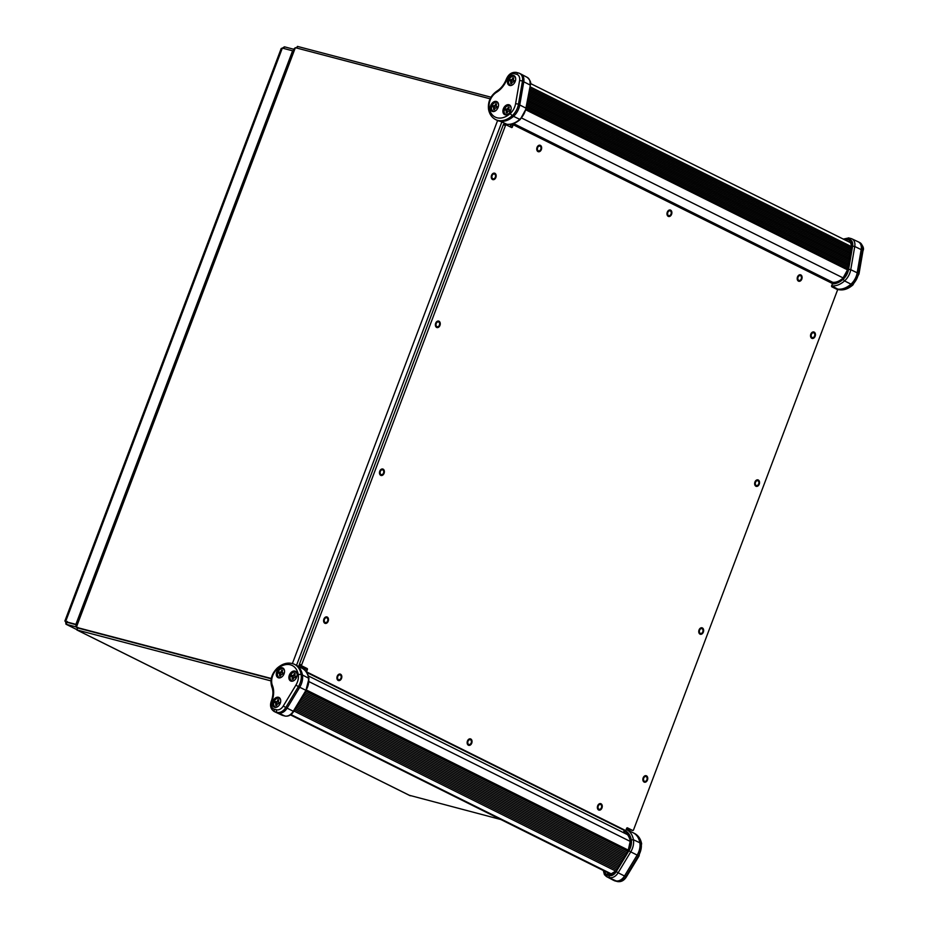<?xml version="1.0" encoding="UTF-8"?>
<svg xmlns="http://www.w3.org/2000/svg" width="928" height="928" viewBox="0 0 928 928"><rect width="100%" height="100%" fill="white"/><g stroke="black" fill="none" stroke-linecap="round" stroke-linejoin="round"><path stroke-width="1.39" d="M510.748 81.038L509.948 80.829A3.086 2.146 116.4 0 1 510.388 79.657L512.929 80.295L512.871 77.848A3.086 2.146 116.4 0 1 513.312 77.906A3.086 2.146 116.4 0 1 513.718 78.08L513.254 80.04L514.506 80.736A3.086 2.146 116.4 0 1 514.066 81.908L512.558 81.873L511.595 83.706A3.086 2.146 116.4 0 1 511.142 83.659A3.086 2.146 116.4 0 1 510.736 83.485L510.748 81.038L512.314 81.942L510.736 83.485M515.608 78.056A4.733 3.294 -63.6 0 0 513.892 76.374A4.733 3.294 -63.6 0 0 509.008 79.936A4.733 3.294 -63.6 0 0 510.562 85.179A4.733 3.294 -63.6 0 0 512.105 85.121M514.506 80.736L513.718 80.527M511.85 82.708L511.154 82.395M512.314 81.942L511.212 81.525M511.804 80.26L511.189 79.866L512.453 78.938L513.138 79.286M510.388 79.657L511.189 79.866M512.929 80.295L511.908 79.68M512.871 77.848L512.453 78.938M468.42 745.219A3.341 2.378 104.7 0 0 468.744 745.335A3.341 2.378 104.7 0 0 471.888 742.713A3.341 2.378 104.7 0 0 470.438 738.874A3.341 2.378 104.7 0 0 467.364 741.263A3.341 2.378 104.7 0 0 468.42 745.219M290.951 681.094A5.406 3.758 116.4 0 1 290.255 674.876A5.406 3.758 116.4 0 1 295.568 671.42A5.406 3.758 116.4 0 1 295.742 671.466M278.354 677.788A5.406 3.758 116.4 0 1 277.658 671.57A5.406 3.758 116.4 0 1 282.97 668.114A5.406 3.758 116.4 0 1 283.133 668.16M274.514 707.287A5.406 3.758 116.4 0 1 273.818 701.081A5.406 3.758 116.4 0 1 279.131 697.612A5.406 3.758 116.4 0 1 279.293 697.67M294.907 671.083A5.406 3.758 116.4 0 1 295.417 671.28A5.406 3.758 116.4 0 1 296.38 677.788A5.406 3.758 116.4 0 1 290.603 680.955A5.406 3.758 116.4 0 1 289.49 674.795A5.406 3.758 116.4 0 1 294.907 671.083M278.47 697.288A5.406 3.758 116.4 0 1 278.98 697.473A5.406 3.758 116.4 0 1 279.943 703.992A5.406 3.758 116.4 0 1 274.166 707.148A5.406 3.758 116.4 0 1 273.041 700.988A5.406 3.758 116.4 0 1 278.47 697.288M282.309 667.777A5.406 3.758 116.4 0 1 282.82 667.974A5.406 3.758 116.4 0 1 283.782 674.482A5.406 3.758 116.4 0 1 278.006 677.649A5.406 3.758 116.4 0 1 276.88 671.489A5.406 3.758 116.4 0 1 282.309 667.777M277.878 668.206L277.217 669.018A19.65 13.676 116.4 0 1 298.236 674.54L301.113 674.308A14.512 10.092 -63.6 0 1 298.41 686.604L299.732 687.265L287.088 708.168L293.294 711.242L305.938 690.328L299.732 687.265A14.512 10.092 -63.6 0 0 302.435 674.969A21.704 15.103 -63.6 0 0 295.997 665.074A21.704 15.103 -63.6 0 0 295.777 664.958L294.443 664.297C288.736 661.873 282.97 663.16 277.17 668.148C271.544 673.856 269.77 680.108 271.834 686.917C273.424 690.942 273.261 695.64 271.347 701.034C269.712 705.524 270.616 709.004 274.073 711.451A9.361 6.519 -63.6 0 0 274.955 711.776A2.053 1.462 -75.3 0 1 274.352 709.201L276.567 709.781A2.053 1.462 104.7 0 0 277.17 712.356A9.361 6.519 -63.6 0 0 285.766 707.519L283.272 706.011L295.928 685.096L298.41 686.604L285.766 707.519L287.088 708.168A9.361 6.519 -63.6 0 1 278.493 713.017L284.85 715.987L276.277 712.437A9.361 6.519 -63.6 0 1 275.5 712.147A9.361 6.519 -63.6 0 1 275.396 712.101L274.073 711.451M278.156 701.15L277.948 702.16L276.927 701.556L278.156 701.15L277.878 699.724A3.086 2.146 116.4 0 1 278.33 699.77A3.086 2.146 116.4 0 1 278.736 699.944L278.261 701.904L279.525 702.6A3.086 2.146 116.4 0 1 279.084 703.772L277.565 703.749L276.614 705.582A3.086 2.146 116.4 0 1 276.161 705.524A3.086 2.146 116.4 0 1 275.755 705.35L275.767 702.902L277.321 703.807L276.231 703.389M280.627 699.932A4.733 3.294 -63.6 0 0 278.91 698.25A4.733 3.294 -63.6 0 0 274.027 701.8A4.733 3.294 -63.6 0 0 275.581 707.055A4.733 3.294 -63.6 0 0 277.112 706.985M277.321 703.807L276.161 704.259M276.869 704.572L275.755 705.35M277.948 702.16L275.407 701.522A3.086 2.146 116.4 0 0 274.966 702.693L275.767 702.902M276.822 702.136L276.208 701.73L276.927 701.556M275.407 701.522L276.208 701.73M277.878 699.724L277.472 700.814M279.525 702.6L278.725 702.392M668.253 216.363A3.341 2.378 104.7 0 0 668.578 216.491A3.341 2.378 104.7 0 0 671.721 213.858A3.341 2.378 104.7 0 0 670.271 210.018A3.341 2.378 104.7 0 0 667.197 212.419A3.341 2.378 104.7 0 0 668.253 216.363M615.426 881.02A2.053 1.462 -75.3 0 1 615.218 880.985A2.053 1.462 -75.3 0 1 615.02 880.916L613.698 880.254A9.361 6.519 116.4 0 1 612.816 879.93A9.361 6.519 116.4 0 1 612.724 879.872L606.494 876.589A9.187 6.392 -63.6 0 0 607.457 876.96L615.914 880.834L607.457 876.96A1.543 1.102 -75.3 0 1 607.016 875.034L609.232 875.614A1.543 1.102 104.7 0 0 609.661 877.54A9.187 6.392 -63.6 0 0 618.106 872.784L624.498 875.997A9.361 6.519 116.4 0 1 615.914 880.834L617.236 881.496A2.053 1.462 104.7 0 0 617.433 881.565A2.053 1.462 104.7 0 0 617.77 881.6M612.816 879.93L614.139 880.579A9.361 6.519 116.4 0 0 615.02 880.916L617.236 881.496A9.361 6.519 116.4 0 0 625.82 876.647L638.476 855.732L639.067 855.952L626.423 876.867L624.498 875.997L637.153 855.082L630.75 851.869L618.106 872.784L616.25 871.659L628.906 850.756L630.75 851.869A14.338 9.976 -63.6 0 0 633.418 839.724L631.284 839.91A12.795 8.897 -63.6 0 1 628.906 850.756M632.478 832.451A21.704 15.103 116.4 0 1 632.954 832.66A21.704 15.103 116.4 0 1 633.186 832.776A21.704 15.103 116.4 0 1 639.844 842.786A14.512 10.092 116.4 0 1 637.153 855.082L638.476 855.732A14.512 10.092 116.4 0 0 641.167 843.436L639.067 855.952M625.948 833.518L624.672 832.845A1.543 1.543 0 0 1 623.952 830.943L624.405 830.989A19.407 13.502 116.4 0 1 630.843 840.165A12.203 8.491 116.4 0 1 628.569 850.512L615.925 871.427L628.569 850.512M626.597 828.46L630.483 829.876A0.812 0.58 104.7 0 0 630.646 829.91M504.96 114.747A5.406 3.758 116.4 0 1 504.264 108.53A5.406 3.758 116.4 0 1 509.576 105.073A5.406 3.758 116.4 0 1 509.739 105.119M492.35 111.441A5.406 3.758 116.4 0 1 491.666 105.224A5.406 3.758 116.4 0 1 496.979 101.767A5.406 3.758 116.4 0 1 497.141 101.813M509.495 85.422A5.406 3.758 116.4 0 1 508.799 79.216A5.406 3.758 116.4 0 1 514.124 75.748A5.406 3.758 116.4 0 1 514.286 75.794M521.037 74.101L527.255 77.395A9.187 6.392 116.4 0 1 529.946 84.947L523.775 81.792A9.361 6.519 -63.6 0 0 521.037 74.101A9.361 6.519 -63.6 0 0 520.933 74.054L519.61 73.393A9.361 6.519 -63.6 0 0 518.74 73.068A2.053 1.462 104.7 0 0 518.532 72.987A2.053 1.462 104.7 0 0 516.687 74.321L514.472 73.741A7.308 5.081 -63.6 0 0 506.943 79.228L506.862 79.53M508.915 104.748A5.406 3.758 116.4 0 1 509.426 104.934A5.406 3.758 116.4 0 1 510.377 111.441A5.406 3.758 116.4 0 1 504.612 114.608A5.406 3.758 116.4 0 1 503.486 108.448A5.406 3.758 116.4 0 1 508.915 104.748M513.462 75.423A5.406 3.758 116.4 0 1 513.961 75.609A5.406 3.758 116.4 0 1 514.924 82.116A5.406 3.758 116.4 0 1 509.147 85.283A5.406 3.758 116.4 0 1 508.034 79.124A5.406 3.758 116.4 0 1 513.462 75.423M496.318 101.442A5.406 3.758 116.4 0 1 496.828 101.628A5.406 3.758 116.4 0 1 497.779 108.135A5.406 3.758 116.4 0 1 492.014 111.302A5.406 3.758 116.4 0 1 490.889 105.142A5.406 3.758 116.4 0 1 496.318 101.442M514.472 73.741A2.053 1.462 -75.3 0 1 516.316 72.407L519.61 73.393A9.361 6.519 -63.6 0 1 522.452 81.142L518.439 104.319A2.053 0.58 -170.2 0 0 515.574 103.797L519.587 80.62A2.053 0.58 9.8 0 1 522.452 81.142L523.775 81.792L519.761 104.98L525.932 108.124L530.294 85.306L525.932 108.124A14.338 9.976 116.4 0 1 519.761 119.352L520.248 118.738M518.323 72.952L516.525 72.488A2.053 1.462 -75.3 0 0 516.316 72.407C511.85 71.897 508.521 74.147 506.34 79.158C504.206 84.518 501.039 88.52 496.828 91.164C490.61 95.596 487.838 101.558 488.488 109.04C489.369 114.005 491.759 117.52 495.633 119.596L496.956 120.257A21.704 15.103 -63.6 0 0 500.378 121.29L500.343 121.278A21.704 15.103 -63.6 0 0 513.52 116.348A14.512 10.092 -63.6 0 0 519.761 104.98L518.439 104.319A14.512 10.092 -63.6 0 1 512.198 115.687L510.214 113.552A12.447 8.665 -63.6 0 0 515.574 103.797M495.633 119.596A21.704 15.103 -63.6 0 0 512.198 115.687L519.761 119.352A21.541 14.987 116.4 0 1 506.874 124.271L500.378 121.29M506.444 124.085L506.874 124.271A1.543 1.079 96.7 0 0 507.384 124.329M812.104 337.514A2.482 1.763 -75.3 0 1 811.327 334.579A2.482 1.763 -75.3 0 1 813.612 332.804A2.482 1.763 -75.3 0 1 814.691 335.646A2.482 1.763 -75.3 0 1 812.348 337.606A2.482 1.763 -75.3 0 1 812.104 337.514M492.838 178.721A2.482 1.763 -75.3 0 1 492.06 175.786A2.482 1.763 -75.3 0 1 494.346 174.012A2.482 1.763 -75.3 0 1 495.424 176.854A2.482 1.763 -75.3 0 1 493.081 178.814A2.482 1.763 -75.3 0 1 492.838 178.721M538.321 150.788A2.482 1.763 -75.3 0 1 537.544 147.865A2.482 1.763 -75.3 0 1 539.829 146.079A2.482 1.763 -75.3 0 1 540.908 148.932A2.482 1.763 -75.3 0 1 538.565 150.881A2.482 1.763 -75.3 0 1 538.321 150.788M338.488 679.644A2.482 1.763 -75.3 0 1 337.711 676.709A2.482 1.763 -75.3 0 1 339.996 674.934A2.482 1.763 -75.3 0 1 341.075 677.776A2.482 1.763 -75.3 0 1 338.732 679.737A2.482 1.763 -75.3 0 1 338.488 679.644M436.949 326.633A2.482 1.763 -75.3 0 1 436.16 323.698A2.482 1.763 -75.3 0 1 438.457 321.923A2.482 1.763 -75.3 0 1 439.524 324.777A2.482 1.763 -75.3 0 1 437.192 326.726A2.482 1.763 -75.3 0 1 436.949 326.633M468.721 744.418A2.482 1.763 -75.3 0 1 467.932 741.484A2.482 1.763 -75.3 0 1 470.218 739.709A2.482 1.763 -75.3 0 1 471.296 742.551A2.482 1.763 -75.3 0 1 468.965 744.511A2.482 1.763 -75.3 0 1 468.721 744.418M668.554 215.563A2.482 1.763 -75.3 0 1 667.766 212.628A2.482 1.763 -75.3 0 1 670.062 210.853A2.482 1.763 -75.3 0 1 671.13 213.707A2.482 1.763 -75.3 0 1 668.798 215.656A2.482 1.763 -75.3 0 1 668.554 215.563M756.216 485.425A2.482 1.763 -75.3 0 1 755.438 482.49A2.482 1.763 -75.3 0 1 757.724 480.716A2.482 1.763 -75.3 0 1 758.791 483.569A2.482 1.763 -75.3 0 1 756.459 485.518A2.482 1.763 -75.3 0 1 756.216 485.425M700.327 633.348A2.482 1.763 -75.3 0 1 699.538 630.414A2.482 1.763 -75.3 0 1 701.823 628.627A2.482 1.763 -75.3 0 1 702.902 631.481A2.482 1.763 -75.3 0 1 700.57 633.43A2.482 1.763 -75.3 0 1 700.327 633.348M381.06 474.556A2.482 1.763 -75.3 0 1 380.271 471.621A2.482 1.763 -75.3 0 1 382.556 469.835A2.482 1.763 -75.3 0 1 383.635 472.688A2.482 1.763 -75.3 0 1 381.292 474.637A2.482 1.763 -75.3 0 1 381.06 474.556M798.776 280.337A2.482 1.763 -75.3 0 1 797.999 277.402A2.482 1.763 -75.3 0 1 800.284 275.628A2.482 1.763 -75.3 0 1 801.363 278.47A2.482 1.763 -75.3 0 1 799.02 280.43A2.482 1.763 -75.3 0 1 798.776 280.337M598.943 809.181A2.482 1.763 -75.3 0 1 598.166 806.258A2.482 1.763 -75.3 0 1 600.451 804.472A2.482 1.763 -75.3 0 1 601.53 807.325A2.482 1.763 -75.3 0 1 599.186 809.274A2.482 1.763 -75.3 0 1 598.943 809.181M325.16 622.468A2.482 1.763 -75.3 0 1 324.382 619.533A2.482 1.763 -75.3 0 1 326.668 617.758A2.482 1.763 -75.3 0 1 327.746 620.6A2.482 1.763 -75.3 0 1 325.403 622.56A2.482 1.763 -75.3 0 1 325.16 622.468M644.426 781.26A2.482 1.763 -75.3 0 1 643.649 778.325A2.482 1.763 -75.3 0 1 645.934 776.55A2.482 1.763 -75.3 0 1 647.013 779.404A2.482 1.763 -75.3 0 1 644.67 781.353A2.482 1.763 -75.3 0 1 644.426 781.26M837.311 288.852L831.685 285.824A0.812 0.58 -75.3 0 0 831.882 286.833L837.137 289.443A0.812 0.58 104.7 0 1 837.369 290.464L633.511 829.957A0.812 0.58 -75.3 0 1 632.699 830.456L630.483 829.876M831.569 285.801L831.685 285.824A1.543 1.079 96.7 0 0 831.685 285.824L832.219 284.293A0.812 0.58 104.7 0 0 831.975 283.272L513.764 125.002A0.812 0.58 -75.3 0 0 513.683 124.967L511.456 124.387A0.812 0.58 104.7 0 0 510.725 124.92L512.952 125.5A0.812 0.58 -75.3 0 1 513.683 124.967M512.952 125.5L512.372 127.02A0.812 0.58 -75.3 0 1 511.56 127.519L506.317 124.909A0.812 0.58 -75.3 0 0 506.236 124.874L504.008 124.294A0.812 0.58 104.7 0 0 503.278 124.816L505.505 125.408A0.812 0.58 -75.3 0 1 506.236 124.874M301.646 664.889A0.812 0.58 104.7 0 0 301.878 665.91L299.663 665.33A0.812 0.58 -75.3 0 1 299.419 664.309L301.646 664.889L505.505 125.408M307.133 668.531A0.812 0.58 -75.3 0 1 307.377 669.552L305.15 668.96A0.812 0.58 104.7 0 0 304.918 667.94L307.133 668.531L301.878 665.91M305.231 670.654L306.797 671.072L307.377 669.552M306.797 671.072A0.812 0.58 104.7 0 0 307.04 672.092L306.24 671.884M627.293 827.799L627.456 827.846A0.812 0.58 -75.3 0 0 626.644 828.344L626.064 829.864A0.812 0.58 -75.3 0 1 625.252 830.363L307.04 672.092M627.456 827.846L632.699 830.456M625.252 830.363L623.036 829.771A0.812 0.58 104.7 0 0 623.198 829.818M623.036 829.771L306.6 672.394M305.15 668.96L304.709 670.132M299.663 665.33L305.219 668.624M299.419 664.309L503.278 124.816M506.154 124.862L504.09 124.317A0.812 0.58 104.7 0 0 504.008 124.294M512.372 127.02L510.156 126.44A0.812 0.58 -75.3 0 1 509.982 126.73M510.156 126.44L510.725 124.92M513.602 124.955L511.537 124.422A0.812 0.58 104.7 0 0 511.456 124.387M299.013 665.527L299.35 664.634M492.536 179.522A3.341 2.378 104.7 0 0 492.861 179.638A3.341 2.378 104.7 0 0 496.016 177.016A3.341 2.378 104.7 0 0 494.566 173.176A3.341 2.378 104.7 0 0 491.48 175.566A3.341 2.378 104.7 0 0 492.536 179.522M338.186 680.444A3.341 2.378 104.7 0 0 338.511 680.572A3.341 2.378 104.7 0 0 341.666 677.939A3.341 2.378 104.7 0 0 340.216 674.099A3.341 2.378 104.7 0 0 337.131 676.5A3.341 2.378 104.7 0 0 338.186 680.444M850.593 252.544L529.03 92.603M529.285 91.141L850.848 251.082M528.774 94.064L850.35 253.994M850.094 255.455L528.531 95.526M851.104 249.62L529.54 89.691M529.784 88.23L851.359 248.17M528.276 96.976L849.839 256.917M849.584 258.378L528.02 98.438M851.602 246.709L530.039 86.768M527.765 99.899L849.34 259.828M849.085 261.29L527.522 101.349M526.257 108.646L847.821 268.586M527.266 102.811L848.83 262.752M848.575 264.213L527.011 104.272M848.076 267.125L526.512 107.184M526.756 105.734L848.331 265.663M76.664 629.497L66.224 624.3L76.096 626.887M66.224 624.3L66.967 622.328L65.598 621.644L282.321 48.105L292.61 50.808L75.887 624.347L65.598 621.644L65.981 624.219L76.664 629.532M66.967 622.328L67.292 621.493L66.967 622.328L77.244 625.02L66.967 622.317M282.321 48.105L281.207 48.488L64.856 621.052M293.793 49.265L284.432 46.818L283.794 48.5M282.39 48.128L284.432 46.818M755.914 486.226A3.341 2.378 104.7 0 0 756.239 486.353A3.341 2.378 104.7 0 0 759.394 483.72A3.341 2.378 104.7 0 0 757.932 479.88A3.341 2.378 104.7 0 0 754.858 482.282A3.341 2.378 104.7 0 0 755.914 486.226M296.832 48.082L297.459 46.4L490.993 97.196M297.459 46.4L296.345 47.954M490.135 98.82L295.359 47.688L293.909 48.964L75.934 625.82L76.34 627.316L77.697 627.989L271.208 678.786L77.697 627.989L76.954 629.961L270.941 680.885M500.853 819.528L409.387 795.296M77.848 627.398L76.838 629.938L409.828 795.563M281.996 671.652L281.787 672.661L280.766 672.046L281.996 671.652L281.729 670.213A3.086 2.146 116.4 0 1 282.17 670.271A3.086 2.146 116.4 0 1 282.576 670.434L282.1 672.394L283.365 673.102A3.086 2.146 116.4 0 1 282.924 674.262L281.416 674.238L280.453 676.071A3.086 2.146 116.4 0 1 280.001 676.013A3.086 2.146 116.4 0 1 279.595 675.851L279.606 673.392L281.172 674.296L280.07 673.879M284.467 670.422A4.733 3.294 -63.6 0 0 282.75 668.74A4.733 3.294 -63.6 0 0 277.866 672.301A4.733 3.294 -63.6 0 0 279.421 677.544A4.733 3.294 -63.6 0 0 280.964 677.486M281.172 674.296L280.012 674.76M280.708 675.074L279.595 675.851M281.787 672.661L279.247 672.023A3.086 2.146 116.4 0 0 278.806 673.183L279.606 673.392M280.662 672.626L280.047 672.232L280.766 672.046M279.247 672.023L280.047 672.232M281.729 670.213L281.312 671.304M283.365 673.102L282.564 672.893M436.647 327.433A3.341 2.378 104.7 0 0 436.972 327.561A3.341 2.378 104.7 0 0 440.116 324.928A3.341 2.378 104.7 0 0 438.666 321.088A3.341 2.378 104.7 0 0 435.592 323.489A3.341 2.378 104.7 0 0 436.647 327.433M271.266 678.484L76.34 627.316L295.359 47.688M700.025 634.149A3.341 2.378 104.7 0 0 700.35 634.265A3.341 2.378 104.7 0 0 703.494 631.643A3.341 2.378 104.7 0 0 702.044 627.804A3.341 2.378 104.7 0 0 698.97 630.193A3.341 2.378 104.7 0 0 700.025 634.149M835.687 288.724C841.406 291.148 847.171 289.872 852.971 284.884L858.992 273.946A2.053 0.58 -170.2 0 0 858.504 273.458L857.182 272.797L861.184 249.62L854.758 246.488L850.744 269.677L857.182 272.797A14.512 10.092 116.4 0 1 850.93 284.165A21.704 15.103 116.4 0 1 837.787 289.107A21.704 15.103 116.4 0 1 834.585 288.179M848.621 269.294A12.795 8.897 -63.6 0 1 843.111 279.316L844.573 280.906A14.338 9.976 -63.6 0 0 850.744 269.677L848.621 269.294L852.623 246.117L854.758 246.488A9.187 6.392 -63.6 0 0 851.881 238.844L858.249 241.825A9.361 6.519 116.4 0 1 858.354 241.872A9.361 6.519 116.4 0 1 861.184 249.62L862.506 250.27A2.053 0.58 9.8 0 1 862.994 250.769L858.992 273.946M380.747 475.356A3.341 2.378 104.7 0 0 381.083 475.472A3.341 2.378 104.7 0 0 384.227 472.839A3.341 2.378 104.7 0 0 382.777 469.011A3.341 2.378 104.7 0 0 379.691 471.401A3.341 2.378 104.7 0 0 380.747 475.356M493.603 107.045L492.814 106.836A3.086 2.146 116.4 0 1 493.255 105.676L495.796 106.314L495.726 103.866A3.086 2.146 116.4 0 1 496.178 103.924A3.086 2.146 116.4 0 1 496.584 104.098L496.109 106.059L497.373 106.755A3.086 2.146 116.4 0 1 496.932 107.915L495.413 107.892L494.45 109.724A3.086 2.146 116.4 0 1 494.009 109.666A3.086 2.146 116.4 0 1 493.603 109.504L493.603 107.045L495.169 107.95L493.603 109.504M498.475 104.075A4.733 3.294 -63.6 0 0 496.758 102.393A4.733 3.294 -63.6 0 0 491.875 105.954A4.733 3.294 -63.6 0 0 493.429 111.198A4.733 3.294 -63.6 0 0 494.96 111.14M497.373 106.755L496.573 106.546M494.705 108.727L494.009 108.414M495.169 107.95L494.067 107.544M494.659 106.279L494.044 105.885L495.32 104.957L496.004 105.305M493.255 105.676L494.044 105.885M495.796 106.314L494.763 105.699M495.726 103.866L495.32 104.957M644.125 782.06A3.341 2.378 104.7 0 0 644.45 782.188A3.341 2.378 104.7 0 0 647.605 779.555A3.341 2.378 104.7 0 0 646.155 775.715A3.341 2.378 104.7 0 0 643.069 778.116A3.341 2.378 104.7 0 0 644.125 782.06M798.474 281.138A3.341 2.378 104.7 0 0 798.811 281.265A3.341 2.378 104.7 0 0 801.954 278.632A3.341 2.378 104.7 0 0 800.504 274.792A3.341 2.378 104.7 0 0 797.419 277.182A3.341 2.378 104.7 0 0 798.474 281.138M538.02 151.6A3.341 2.378 104.7 0 0 538.344 151.716A3.341 2.378 104.7 0 0 541.5 149.083A3.341 2.378 104.7 0 0 540.05 145.244A3.341 2.378 104.7 0 0 536.964 147.645A3.341 2.378 104.7 0 0 538.02 151.6M294.594 674.958L294.385 675.967L293.364 675.352L294.594 674.958L294.327 673.519A3.086 2.146 116.4 0 1 294.768 673.577A3.086 2.146 116.4 0 1 295.174 673.74L294.71 675.712L295.962 676.408A3.086 2.146 116.4 0 1 295.522 677.568L294.014 677.544L293.051 679.377A3.086 2.146 116.4 0 1 292.598 679.319A3.086 2.146 116.4 0 1 292.192 679.157L292.204 676.698L293.77 677.602L292.668 677.196M297.064 673.728A4.733 3.294 -63.6 0 0 295.348 672.046A4.733 3.294 -63.6 0 0 290.464 675.607A4.733 3.294 -63.6 0 0 292.018 680.85A4.733 3.294 -63.6 0 0 293.561 680.792M293.77 677.602L292.61 678.066M293.306 678.38L292.192 679.157M294.385 675.967L291.844 675.329A3.086 2.146 116.4 0 0 291.404 676.489L292.204 676.698M293.26 675.932L292.645 675.538L293.364 675.352M291.844 675.329L292.645 675.538M294.327 673.519L293.909 674.61M295.962 676.408L295.174 676.199M506.201 110.351L505.412 110.142A3.086 2.146 116.4 0 1 505.853 108.982L508.393 109.62L508.324 107.172A3.086 2.146 116.4 0 1 508.776 107.23A3.086 2.146 116.4 0 1 509.182 107.404L508.706 109.365L509.971 110.061A3.086 2.146 116.4 0 1 509.53 111.232L508.01 111.198L507.048 113.03A3.086 2.146 116.4 0 1 506.607 112.984A3.086 2.146 116.4 0 1 506.201 112.81L506.201 110.351L507.767 111.267L506.201 112.81M511.073 107.381A4.733 3.294 -63.6 0 0 509.356 105.699A4.733 3.294 -63.6 0 0 504.472 109.26A4.733 3.294 -63.6 0 0 506.027 114.504A4.733 3.294 -63.6 0 0 507.558 114.446M509.971 110.061L509.17 109.852M507.303 112.033L506.607 111.72M507.767 111.267L506.665 110.85M507.256 109.585L506.642 109.191L507.918 108.263L508.602 108.611M505.853 108.982L506.642 109.191M508.393 109.62L507.361 109.005M508.324 107.172L507.918 108.263M598.641 809.993A3.341 2.378 104.7 0 0 598.966 810.109A3.341 2.378 104.7 0 0 602.121 807.476A3.341 2.378 104.7 0 0 600.671 803.636A3.341 2.378 104.7 0 0 597.586 806.038A3.341 2.378 104.7 0 0 598.641 809.993M324.858 623.268A3.341 2.378 104.7 0 0 325.183 623.396A3.341 2.378 104.7 0 0 328.338 620.762A3.341 2.378 104.7 0 0 326.888 616.923A3.341 2.378 104.7 0 0 323.802 619.324A3.341 2.378 104.7 0 0 324.858 623.268M811.803 338.314A3.341 2.378 104.7 0 0 812.128 338.442A3.341 2.378 104.7 0 0 815.283 335.808A3.341 2.378 104.7 0 0 813.833 331.969A3.341 2.378 104.7 0 0 810.747 334.358A3.341 2.378 104.7 0 0 811.803 338.314M297.122 705.767L618.825 865.766M618.036 867.088L296.322 707.078M619.626 864.455L297.923 704.445M298.712 703.134L620.414 863.133M295.533 708.4L617.236 868.399M616.436 869.722L294.733 709.711M621.215 861.822L299.512 701.812M300.301 700.501L622.015 860.511M293.944 711.022L615.647 871.032M622.804 859.189L301.101 699.19M301.902 697.868L623.604 857.878M627.583 851.301L305.88 691.29M624.405 856.556L302.69 696.557M303.491 695.234L625.194 855.245M305.08 692.601L626.783 852.612M625.994 853.934L304.28 693.924M276.567 709.781A7.308 5.081 -63.6 0 0 283.272 706.011M271.881 701.394L271.95 701.104A7.308 5.081 -63.6 0 0 274.352 709.201M272.287 687.37L272.414 685.467A19.929 13.862 116.4 0 1 271.95 701.104M277.217 669.018A12.447 8.665 -63.6 0 0 272.414 685.467M298.236 674.54A12.447 8.665 116.4 0 1 295.928 685.096M294.443 664.297A21.704 15.103 -63.6 0 1 301.113 674.308L308.606 678.171A14.338 9.976 116.4 0 1 305.938 690.328L308.954 678.577C308.096 673.798 305.857 670.399 302.226 668.357A21.541 14.987 116.4 0 1 308.606 678.171L308.421 679.331M282.912 715.476A1.543 1.102 -75.3 0 1 282.773 715.453L284.989 716.033C288.446 716.602 291.357 715.047 293.724 711.393L293.294 711.242A9.187 6.392 116.4 0 1 284.85 715.987A1.543 1.102 104.7 0 0 285.186 716.068M281.88 715.128L282.773 715.453A1.543 1.102 -75.3 0 1 282.646 715.407A9.187 6.392 116.4 0 1 281.88 715.128L275.5 712.147M610.96 874.13A1.543 1.102 104.7 0 0 609.441 875.081L607.225 874.489A1.543 1.102 -75.3 0 1 608.745 873.55L610.682 874.048M608.536 873.48A5.522 3.84 116.4 0 1 608.281 873.376A5.522 3.84 116.4 0 1 607.144 872.39M603.896 870.777A7.644 5.324 -63.6 0 0 607.016 875.034M609.232 875.614A7.644 5.324 -63.6 0 0 616.25 871.659M630.657 841.313L630.843 840.165L630.657 841.313M615.925 871.427A7.064 4.918 116.4 0 1 609.441 875.081M607.225 874.489A7.064 4.918 116.4 0 1 604.406 871.032M628.244 850.21L630.309 840.919C629.149 836.488 627.502 833.912 625.356 833.182A17.864 12.435 -63.6 0 0 624.73 832.88A1.543 1.102 113.2 0 1 624.405 830.989L624.614 830.444A19.998 13.908 116.4 0 1 631.284 839.91M632.954 832.66L626.203 829.516A1.543 1.102 113 0 0 626.203 829.516A21.541 14.987 -63.6 0 1 626.586 829.69A21.541 14.987 -63.6 0 1 633.418 839.724L641.167 843.436A21.704 15.103 116.4 0 0 634.508 833.437C638.383 835.502 640.772 839.016 641.654 843.993M624.73 830.235A1.543 1.102 113 0 0 624.614 830.444L623.952 830.943M506.943 79.228A19.929 13.862 116.4 0 1 496.561 92.266L497.559 91.211M496.561 92.266A12.447 8.665 -63.6 0 0 489.195 108.031L488.963 109.585M519.587 80.62A7.308 5.081 -63.6 0 0 516.687 74.321M510.214 113.552A19.65 13.676 116.4 0 1 489.195 108.031M832.776 282.321L513.509 123.528L832.776 282.321A1.543 1.079 96.5 0 0 831.476 283.017M843.192 277.959L521.652 118.03M847.589 269.886L525.979 109.922M76.954 629.961L410.304 795.76M628.465 830.572L629.01 829.133M833.611 287.692L833.843 287.054M501.828 121.997L296.519 665.353M292.413 663.52L497.582 120.536M852.925 284.003L852.252 284.815A14.512 10.092 116.4 0 0 858.504 273.458L862.506 250.27A9.361 6.519 116.4 0 0 859.676 242.533C863.121 245.769 864.223 248.518 862.994 250.769M835.908 288.828A21.704 15.103 116.4 0 0 852.252 284.815L844.573 280.906A21.541 14.987 -63.6 0 1 831.685 285.824M847.252 241.06A1.543 1.102 -75.3 0 1 847.171 239.482L849.387 240.062A1.543 1.102 104.7 0 0 849.828 241.988L850.825 242.51M851.66 246.384L847.647 269.561L851.66 246.384L850.396 242.208A5.522 3.84 116.4 0 0 849.828 241.988L848.296 241.582M843.297 239.099L848.76 237.939L851.881 238.844A9.187 6.392 -63.6 0 0 851.115 238.566A1.543 1.102 104.7 0 0 849.596 239.517L847.38 238.937A1.543 1.102 -75.3 0 1 848.9 237.986L850.837 238.496M844.515 239.702A7.064 4.918 116.4 0 1 847.171 239.482M849.387 240.062A7.064 4.918 116.4 0 1 852.194 246.152M848.18 269.329A12.203 8.491 116.4 0 1 842.926 278.899L843.413 278.284M842.926 278.899A19.407 13.502 116.4 0 1 832.138 283.4M852.623 246.117A7.644 5.324 -63.6 0 0 849.596 239.517M847.38 238.937A7.644 5.324 -63.6 0 0 843.946 239.424M843.111 279.316A19.998 13.908 116.4 0 1 832.288 283.956M610.462 873.979L290.51 714.85M611.772 874.118L290.94 714.537M309.128 681.709L630.39 841.487M306.588 690.107L628.291 850.118M293.724 711.393L306.368 690.478M302.226 668.357L295.997 665.074M626.423 876.867C624.045 880.579 621.052 882.145 617.433 881.565L614.139 880.579M603.304 870.476L604.406 874.628L606.494 876.589M608.281 873.376L610.821 874.072L615.589 871.114M633.186 832.776L634.508 833.437M625.971 833.541L624.683 832.857M527.255 77.395C530.375 80.307 531.384 82.94 530.294 85.306M526.28 108.483L520.283 119.399C516.061 123.099 511.664 124.758 507.106 124.34A1.543 1.543 0 0 1 506.642 124.213L500.25 121.266M625.333 830.386L623.106 829.806M632.78 830.479L630.564 829.899M851.243 243.055L530.456 83.497M629.335 830.978L629.868 829.562M834.469 288.121L834.69 287.506M858.354 241.872L859.676 242.533M847.647 269.561L842.891 278.238C839.341 281.288 835.873 282.646 832.509 282.298A1.543 1.543 0 0 0 831.14 282.854M837.532 289.026L831.627 285.859M290.452 714.885L610.206 873.921M308.282 675.886L627.189 834.504"/></g></svg>
